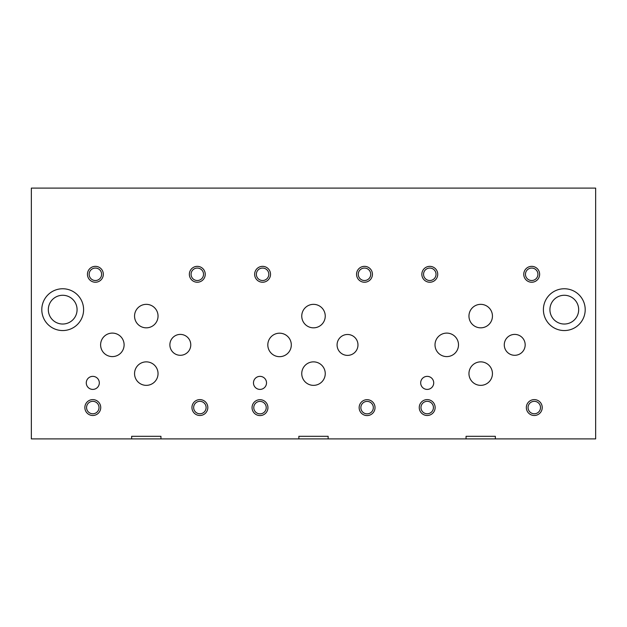 <?xml version="1.0" encoding="UTF-8"?>
<svg xmlns="http://www.w3.org/2000/svg" width="627" height="627" viewBox="0 0 627 627"><rect width="100%" height="100%" fill="white"/><g stroke="black" fill="none" stroke-linecap="round" stroke-linejoin="round"><path stroke-width="0.94" d="M595.65 438.9L595.65 188.1L31.35 188.1L31.35 438.9L131.654 438.9L131.654 436.306L160.943 436.306L160.943 438.9L298.86 438.9L298.86 436.306L328.14 436.306L328.14 438.9L466.057 438.9L466.057 436.306L495.346 436.306L495.346 438.9L595.65 438.9M495.346 438.9L466.057 438.9M328.14 438.9L298.86 438.9M160.943 438.9L131.654 438.9M466.057 436.306L495.346 436.306M83.603 309.652A20.903 20.903 0 0 1 62.7 330.554A20.903 20.903 0 0 1 41.797 309.652A20.903 20.903 0 0 1 62.7 288.757A20.903 20.903 0 0 1 83.603 309.652M585.203 309.652A20.903 20.903 0 0 1 564.3 330.554A20.903 20.903 0 0 1 543.397 309.652A20.903 20.903 0 0 1 564.3 288.757A20.903 20.903 0 0 1 585.203 309.652M266.514 382.885A6.521 6.521 0 0 1 259.993 389.406A6.521 6.521 0 0 1 253.473 382.885A6.521 6.521 0 0 1 259.993 376.365A6.521 6.521 0 0 1 266.514 382.885M433.719 382.885A6.521 6.521 0 0 1 427.199 389.406A6.521 6.521 0 0 1 420.678 382.885A6.521 6.521 0 0 1 427.199 376.365A6.521 6.521 0 0 1 433.719 382.885M542.23 407.55A7.939 7.939 0 0 1 534.29 415.489A7.939 7.939 0 0 1 526.343 407.55A7.939 7.939 0 0 1 534.29 399.611A7.939 7.939 0 0 1 542.23 407.55M437.732 274.289A7.939 7.939 0 0 1 429.785 282.236A7.939 7.939 0 0 1 421.846 274.289A7.939 7.939 0 0 1 429.785 266.35A7.939 7.939 0 0 1 437.732 274.289M375.032 407.636A7.939 7.939 0 0 1 367.085 415.576A7.939 7.939 0 0 1 359.146 407.636A7.939 7.939 0 0 1 367.085 399.689A7.939 7.939 0 0 1 375.032 407.636M270.527 274.289A7.939 7.939 0 0 1 262.588 282.236A7.939 7.939 0 0 1 254.648 274.289A7.939 7.939 0 0 1 262.588 266.35A7.939 7.939 0 0 1 270.527 274.289M372.438 274.289A7.939 7.939 0 0 1 364.499 282.236A7.939 7.939 0 0 1 356.551 274.289A7.939 7.939 0 0 1 364.499 266.35A7.939 7.939 0 0 1 372.438 274.289M267.941 407.636A7.939 7.939 0 0 1 259.993 415.576A7.939 7.939 0 0 1 252.054 407.636A7.939 7.939 0 0 1 259.993 399.689A7.939 7.939 0 0 1 267.941 407.636M539.635 274.289A7.939 7.939 0 0 1 531.696 282.236A7.939 7.939 0 0 1 523.757 274.289A7.939 7.939 0 0 1 531.696 266.35A7.939 7.939 0 0 1 539.635 274.289M435.138 407.55A7.939 7.939 0 0 1 427.199 415.489A7.939 7.939 0 0 1 419.251 407.55A7.939 7.939 0 0 1 427.199 399.611A7.939 7.939 0 0 1 435.138 407.55M357.978 344.936A10.447 10.447 0 0 1 347.523 355.384A10.447 10.447 0 0 1 337.075 344.936A10.447 10.447 0 0 1 347.523 334.481A10.447 10.447 0 0 1 357.978 344.936M190.773 344.85A10.447 10.447 0 0 1 180.325 355.297A10.447 10.447 0 0 1 169.878 344.85A10.447 10.447 0 0 1 180.325 334.403A10.447 10.447 0 0 1 190.773 344.85M525.175 344.85A10.447 10.447 0 0 1 514.728 355.297A10.447 10.447 0 0 1 504.273 344.85A10.447 10.447 0 0 1 514.728 334.403A10.447 10.447 0 0 1 525.175 344.85M492.446 316.094A11.748 11.748 0 0 1 480.697 327.835A11.748 11.748 0 0 1 468.957 316.094A11.748 11.748 0 0 1 480.697 304.346A11.748 11.748 0 0 1 492.446 316.094M325.248 373.606A11.748 11.748 0 0 1 313.5 385.354A11.748 11.748 0 0 1 301.752 373.606A11.748 11.748 0 0 1 313.5 361.865A11.748 11.748 0 0 1 325.248 373.606M291.304 344.936A11.748 11.748 0 0 1 279.556 356.677A11.748 11.748 0 0 1 267.815 344.936A11.748 11.748 0 0 1 279.556 333.188A11.748 11.748 0 0 1 291.304 344.936M158.043 316.094A11.748 11.748 0 0 1 146.303 327.835A11.748 11.748 0 0 1 134.554 316.094A11.748 11.748 0 0 1 146.303 304.346A11.748 11.748 0 0 1 158.043 316.094M124.107 344.85A11.748 11.748 0 0 1 112.358 356.598A11.748 11.748 0 0 1 100.61 344.85A11.748 11.748 0 0 1 112.358 333.102A11.748 11.748 0 0 1 124.107 344.85M158.043 373.606A11.748 11.748 0 0 1 146.303 385.354A11.748 11.748 0 0 1 134.554 373.606A11.748 11.748 0 0 1 146.303 361.865A11.748 11.748 0 0 1 158.043 373.606M325.248 316.094A11.748 11.748 0 0 1 313.5 327.835A11.748 11.748 0 0 1 301.752 316.094A11.748 11.748 0 0 1 313.5 304.346A11.748 11.748 0 0 1 325.248 316.094M458.502 344.85A11.748 11.748 0 0 1 446.761 356.598A11.748 11.748 0 0 1 435.013 344.85A11.748 11.748 0 0 1 446.761 333.102A11.748 11.748 0 0 1 458.502 344.85M492.446 373.606A11.748 11.748 0 0 1 480.697 385.354A11.748 11.748 0 0 1 468.957 373.606A11.748 11.748 0 0 1 480.697 361.865A11.748 11.748 0 0 1 492.446 373.606M99.317 382.885A6.521 6.521 0 0 1 92.796 389.406A6.521 6.521 0 0 1 86.275 382.885A6.521 6.521 0 0 1 92.796 376.365A6.521 6.521 0 0 1 99.317 382.885M207.827 407.55A7.939 7.939 0 0 1 199.888 415.489A7.939 7.939 0 0 1 191.948 407.55A7.939 7.939 0 0 1 199.888 399.611A7.939 7.939 0 0 1 207.827 407.55M103.33 274.289A7.939 7.939 0 0 1 95.39 282.236A7.939 7.939 0 0 1 87.443 274.289A7.939 7.939 0 0 1 95.39 266.35A7.939 7.939 0 0 1 103.33 274.289M205.241 274.289A7.939 7.939 0 0 1 197.293 282.236A7.939 7.939 0 0 1 189.354 274.289A7.939 7.939 0 0 1 197.293 266.35A7.939 7.939 0 0 1 205.241 274.289M100.735 407.55A7.939 7.939 0 0 1 92.796 415.489A7.939 7.939 0 0 1 84.857 407.55A7.939 7.939 0 0 1 92.796 399.611A7.939 7.939 0 0 1 100.735 407.55M298.86 436.306L328.14 436.306M131.654 436.306L160.943 436.306M48.318 309.652A14.382 14.382 0 0 0 69.887 322.106A14.382 14.382 0 0 0 69.887 297.198A14.382 14.382 0 0 0 48.318 309.652M549.918 309.652A14.382 14.382 0 0 0 571.487 322.106A14.382 14.382 0 0 0 571.487 297.198A14.382 14.382 0 0 0 549.918 309.652M528.059 407.55A6.231 6.231 0 0 0 537.402 412.942A6.231 6.231 0 0 0 537.402 402.158A6.231 6.231 0 0 0 528.059 407.55M423.562 274.289A6.231 6.231 0 0 0 432.904 279.689A6.231 6.231 0 0 0 432.904 268.897A6.231 6.231 0 0 0 423.562 274.289M360.862 407.636A6.231 6.231 0 0 0 370.204 413.028A6.231 6.231 0 0 0 370.204 402.236A6.231 6.231 0 0 0 360.862 407.636M256.357 274.289A6.231 6.231 0 0 0 265.699 279.689A6.231 6.231 0 0 0 265.699 268.897A6.231 6.231 0 0 0 256.357 274.289M358.268 274.289A6.231 6.231 0 0 0 367.61 279.689A6.231 6.231 0 0 0 367.61 268.897A6.231 6.231 0 0 0 358.268 274.289M253.77 407.636A6.231 6.231 0 0 0 263.113 413.028A6.231 6.231 0 0 0 263.113 402.236A6.231 6.231 0 0 0 253.77 407.636M525.465 274.289A6.231 6.231 0 0 0 534.807 279.689A6.231 6.231 0 0 0 534.807 268.897A6.231 6.231 0 0 0 525.465 274.289M420.968 407.55A6.231 6.231 0 0 0 430.31 412.942A6.231 6.231 0 0 0 430.31 402.158A6.231 6.231 0 0 0 420.968 407.55M193.657 407.55A6.231 6.231 0 0 0 202.999 412.942A6.231 6.231 0 0 0 202.999 402.158A6.231 6.231 0 0 0 193.657 407.55M89.159 274.289A6.231 6.231 0 0 0 98.502 279.689A6.231 6.231 0 0 0 98.502 268.897A6.231 6.231 0 0 0 89.159 274.289M191.07 274.289A6.231 6.231 0 0 0 200.413 279.689A6.231 6.231 0 0 0 200.413 268.897A6.231 6.231 0 0 0 191.07 274.289M86.565 407.55A6.231 6.231 0 0 0 95.907 412.942A6.231 6.231 0 0 0 95.907 402.158A6.231 6.231 0 0 0 86.565 407.55"/></g></svg>
